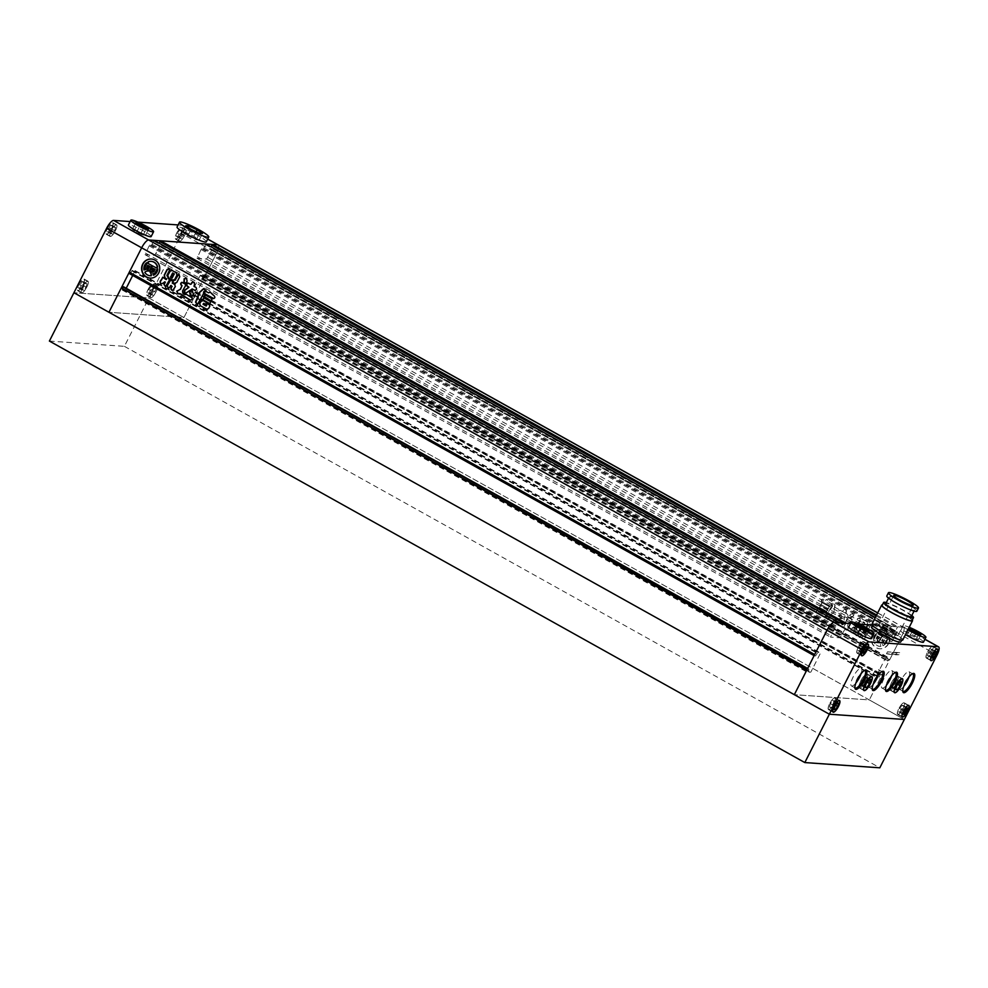 <?xml version="1.0" encoding="UTF-8"?>
<svg xmlns="http://www.w3.org/2000/svg" width="988" height="988" viewBox="0 0 988 988"><rect width="100%" height="100%" fill="white"/><g stroke="black" fill="none" stroke-linecap="round" stroke-linejoin="round"><path stroke-width="0.74" stroke-dasharray="4.94 3.71" d="M185.509 232.316L182.508 232.106L187.868 235.823L196.217 239.763L199.218 239.973L193.858 236.256L185.509 232.316L188.078 227.252M134.788 229.512L132.454 229.34L136.616 232.242L143.112 235.292L145.446 235.453L134.788 229.512L137.517 224.14M112.348 233.86L111.027 233.773L111.99 230.5L114.287 227.326L115.621 227.413L114.657 230.686L112.348 233.86L107.21 231.649L110.483 225.202L111.817 225.289L108.544 231.735M107.494 228.327A6.373 1.853 -60.8 0 1 112.62 222.893A6.373 1.853 -60.8 0 1 111.533 228.611A6.373 1.853 -60.8 0 1 106.408 234.033A6.373 1.853 -60.8 0 1 107.494 228.327M111.027 233.773L107.21 231.649M111.99 230.5L108.186 228.376M114.287 227.326L110.483 225.202M115.621 227.413L111.817 225.289M114.657 230.686L110.841 228.561M115.337 230.735A6.373 1.853 -60.8 0 1 110.211 236.157A6.373 1.853 -60.8 0 1 111.298 230.451A6.373 1.853 -60.8 0 1 116.436 225.017A6.373 1.853 -60.8 0 1 115.337 230.735M87.006 283.815L86.042 287.088L83.733 290.262L82.412 290.176L83.375 286.903L85.672 283.729L87.006 283.815L83.202 281.691L79.929 288.138L78.595 288.051L81.868 281.605L83.202 281.691M78.879 284.729A6.373 1.853 -60.8 0 1 84.005 279.308A6.373 1.853 -60.8 0 1 82.918 285.013A6.373 1.853 -60.8 0 1 77.793 290.447A6.373 1.853 -60.8 0 1 78.879 284.729M86.042 287.088L82.226 284.964M83.733 290.262L79.929 288.138M82.412 290.176L78.595 288.051M83.375 286.903L79.571 284.779M85.672 283.729L81.868 281.605M86.722 287.138A6.373 1.853 -60.8 0 1 81.596 292.572A6.373 1.853 -60.8 0 1 82.683 286.853A6.373 1.853 -60.8 0 1 87.808 281.432A6.373 1.853 -60.8 0 1 86.722 287.138M154.894 288.582L156.228 288.669L152.955 295.116L151.621 295.029L154.894 288.582L151.09 286.458L152.424 286.545L149.151 292.991L147.817 292.905L148.78 289.632L151.09 286.458M148.101 289.583A6.373 1.853 -60.8 0 1 153.226 284.149A6.373 1.853 -60.8 0 1 152.14 289.867A6.373 1.853 -60.8 0 1 147.014 295.288A6.373 1.853 -60.8 0 1 148.101 289.583M156.228 288.669L152.424 286.545M155.252 291.942L151.448 289.817M152.955 295.116L149.151 292.991M151.621 295.029L147.817 292.905M152.597 291.756L148.78 289.632M155.943 291.991A6.373 1.853 -60.8 0 1 150.818 297.413A6.373 1.853 -60.8 0 1 151.905 291.707A6.373 1.853 -60.8 0 1 157.03 286.273A6.373 1.853 -60.8 0 1 155.943 291.991M180.236 238.614L183.509 232.18L184.842 232.266L181.57 238.713L176.432 236.49L177.395 233.23L179.705 230.056L181.039 230.142L177.766 236.589L176.432 236.49M176.716 233.18A6.373 1.853 -60.8 0 1 181.841 227.746A6.373 1.853 -60.8 0 1 180.755 233.464A6.373 1.853 -60.8 0 1 175.629 238.886A6.373 1.853 -60.8 0 1 176.716 233.18M181.212 235.354L177.395 233.23M183.509 232.18L179.705 230.056M184.842 232.266L181.039 230.142M183.867 235.539L180.063 233.415M181.57 238.713L177.766 236.589M184.558 235.589A6.373 1.853 -60.8 0 1 179.433 241.01A6.373 1.853 -60.8 0 1 180.52 235.305A6.373 1.853 -60.8 0 1 185.645 229.871A6.373 1.853 -60.8 0 1 184.558 235.589M143.112 235.292L146.385 228.846M136.616 232.242L139.888 225.795M145.446 235.453L148.719 229.006M141.284 232.563L143.791 227.623M132.454 229.34L135.727 222.893M151.152 236.564A12.758 1.643 26.9 0 0 137.937 228.055A12.758 1.643 26.9 0 0 128.391 225.017M196.217 239.763L199.49 233.316M187.868 235.823L191.141 229.389M199.218 239.973L202.491 233.526M193.858 236.256L196.155 231.735M182.508 232.106L185.781 225.659M206.307 241.85A16.401 2.112 26.9 0 0 189.326 230.92A16.401 2.112 26.9 0 0 177.062 227.005M151.819 291.695A6.657 1.927 -60.8 0 1 157.166 286.038A6.657 1.927 -60.8 0 1 156.03 291.991A6.657 1.927 -60.8 0 1 150.682 297.66A6.657 1.927 -60.8 0 1 151.819 291.695M82.597 286.853A6.657 1.927 -60.8 0 1 87.944 281.185A6.657 1.927 -60.8 0 1 86.808 287.15A6.657 1.927 -60.8 0 1 81.461 292.806A6.657 1.927 -60.8 0 1 82.597 286.853M111.212 230.439A6.657 1.927 -60.8 0 1 116.559 224.782A6.657 1.927 -60.8 0 1 115.423 230.735A6.657 1.927 -60.8 0 1 110.076 236.404A6.657 1.927 -60.8 0 1 111.212 230.439M180.434 235.292A6.657 1.927 -60.8 0 1 185.781 229.636A6.657 1.927 -60.8 0 1 184.645 235.589A6.657 1.927 -60.8 0 1 179.297 241.257A6.657 1.927 -60.8 0 1 180.434 235.292M204.306 277.406L202.071 278.579L203.405 275.343L200.132 275.603L190.647 294.301L193.401 294.992L195.389 291.793L196.427 291.868L196.291 293.189L183.941 317.531L108.952 312.27L183.941 317.531L216.644 253.064A9.114 2.643 119.2 0 0 218.2 244.913A9.114 2.643 -60.8 0 1 216.644 253.064L204.306 277.406L889.669 659.799L902.019 635.469A9.114 2.643 119.2 0 0 903.575 627.306A9.114 2.643 119.2 0 0 903.217 627.207L897.857 626.824L897.153 627.615L895.363 631.653L897.166 631.789L897.018 632.616L891.942 641.434L882.408 640.755L886.397 631.863L888.83 631.196L891.312 626.38L872.132 625.021L903.217 627.207A9.114 2.643 -60.8 0 1 903.575 627.306A9.114 2.643 -60.8 0 1 902.019 635.469L869.317 699.924L881.654 675.594L881.79 674.261L880.753 674.199L878.777 677.398L876.023 676.694L885.507 658.008L888.768 657.736L887.459 660.984L889.669 659.799M207.69 239.133L182.817 225.264A9.114 2.643 -60.8 0 1 183.175 225.363A9.114 2.643 -60.8 0 1 181.619 233.526L937.044 655.007M148.015 289.57A6.657 1.927 -60.8 0 1 153.362 283.914A6.657 1.927 -60.8 0 1 152.226 289.867A6.657 1.927 -60.8 0 1 146.879 295.536A6.657 1.927 -60.8 0 1 148.015 289.57M78.793 284.729A6.657 1.927 -60.8 0 1 84.141 279.061A6.657 1.927 -60.8 0 1 83.004 285.013A6.657 1.927 -60.8 0 1 77.657 290.682A6.657 1.927 -60.8 0 1 78.793 284.729M107.408 228.314A6.657 1.927 -60.8 0 1 112.756 222.658A6.657 1.927 -60.8 0 1 111.619 228.611A6.657 1.927 -60.8 0 1 106.272 234.28A6.657 1.927 -60.8 0 1 107.408 228.314M176.63 233.168A6.657 1.927 -60.8 0 1 181.977 227.512A6.657 1.927 -60.8 0 1 180.841 233.464A6.657 1.927 -60.8 0 1 175.494 239.133A6.657 1.927 -60.8 0 1 176.63 233.168M182.817 225.264L178.112 224.931M137.925 222.115L130.144 221.571M49.4 341.07L124.389 346.331L148.916 297.981L904.341 719.474L869.317 699.924L794.327 694.675L869.317 699.924L148.916 297.981L73.927 292.732L148.916 297.981L181.619 233.526M124.389 346.331L879.814 767.812M150.151 278.11A9.571 9.077 -86 0 0 158.957 273.034A9.571 9.077 -86 0 0 151.485 259.029M888.57 643.67A9.571 9.077 94 0 1 879.9 648.758A9.571 9.077 94 0 1 872.577 634.753A9.571 9.077 94 0 1 881.234 629.665A9.571 9.077 94 0 1 888.57 643.67M888.274 643.657A9.571 9.077 94 0 1 879.616 648.733A9.571 9.077 94 0 1 872.28 634.728A9.571 9.077 94 0 1 880.95 629.652A9.571 9.077 94 0 1 888.274 643.657M881.901 636.408L885.878 638.483L881.901 636.408L879.197 641.743A3.952 3.754 94 0 0 883.087 641.385A1.124 1.062 94 0 0 883.395 641.002L882.655 640.15A1.136 1.074 94 0 1 881.518 640.743L882.469 638.853L884.458 639.965L883.433 641.965A0.766 0.716 94 0 1 883.087 642.299A5.471 5.187 94 0 1 879.567 642.608A4.347 4.125 94 0 1 880.604 646.387A7.2 6.83 94 0 1 874.417 642.929A4.347 4.125 94 0 1 877.986 641.731A5.471 5.187 94 0 1 876.257 638.483A0.766 0.716 94 0 1 876.331 638.001L877.344 636L879.332 637.099L878.369 638.989A1.136 1.074 94 0 1 878.209 637.668L877.393 637.519A1.124 1.062 94 0 0 877.27 638.001A3.952 3.754 94 0 0 879.159 641.583L881.864 636.247L877.9 634.173L881.864 636.247M878.369 638.989L878.653 639.014A1.136 1.074 94 0 1 878.493 637.692M876.554 633.419A7.2 6.83 94 0 0 873.861 640.582L873.565 640.557A7.2 6.83 94 0 1 876.27 633.407L876.554 633.419A3.026 2.865 94 0 1 876.22 634.642L874.948 637.149A2.643 2.507 94 0 0 875.319 640.175L875.035 640.162A2.643 2.507 94 0 1 874.664 637.124L874.948 637.149M826.758 611.411L827.796 609.374L819.991 605.286L820.806 605.483L819.781 607.509L826.758 611.411M828.759 601.964L831.563 603.841L829.093 602.458L826.808 599.444L825.412 600.408L826.511 599.432L829.056 601.976M822.053 601.544L821.757 601.519C820.867 600.025 821.263 599.247 822.955 599.185L825.412 600.408L823.239 599.197C821.547 599.271 821.152 600.049 822.053 601.544L830.377 606.187C832.057 606.126 832.452 605.348 831.563 603.841M831.279 603.829C832.168 605.323 831.773 606.101 830.081 606.175L821.757 601.519M860.301 628.343L857.214 634.765L860.412 629.06L858.794 627.504L857.831 624.231L860.449 619.081L859.585 618.043L857.893 618.5L860.252 618.414M855.312 626.861L854.731 624.157L857.609 618.476L859.301 618.031L857.609 618.476L855.015 624.181L855.596 626.886L857.374 627.874L857.028 628.603L857.374 627.874L855.596 626.886M852.57 627.825L854.299 627.219L856.744 628.578L857.09 627.849L857.028 628.603L854.583 627.232L852.57 627.825L850.841 631.246C851.113 633.012 852.027 633.53 853.583 632.777L854.608 630.764L855.954 631.591L855.028 633.407L856.51 635.766L857.498 634.79M853.583 626.849L854.583 627.232L853.583 626.849M852.274 627.812L850.545 631.221C850.829 632.999 851.742 633.506 853.286 632.752L854.781 630.468L855.954 631.591M865.5 628.442L867.822 623.873L867.143 621.687L862.104 619.056L862.907 619.328L860.758 619.933L858.449 624.502L859.177 626.676L863.413 629.047L865.5 628.442L867.822 623.873M865.216 628.43L863.117 629.023L863.907 629.282L859.177 626.676M831.069 607.534L832.39 605.928L832.217 603.186L834.823 604.854L833.946 611.942L831.488 614.067L834.23 611.955L835.107 604.878L832.217 603.186L832.674 605.94L826.104 617.339L828.055 619.772L831.488 614.067L827.771 619.748L826.104 617.339M852.891 613.746L853.793 615.82L850.063 617.883C848.951 615.536 849.89 614.166 852.891 613.746L852.274 613.634L852.891 613.746M850.063 617.883L851.52 617.698L850.063 617.883M841.764 618.216L841.134 614.462L838.973 613.264C837.861 611.411 838.343 610.448 840.43 610.374L842.356 611.449L843.456 609.966C845.246 608.917 846.247 609.473 846.444 611.634L845.864 613.425L847.729 614.474C848.84 616.327 848.359 617.29 846.271 617.352L844.518 616.697L844.468 622.045L842.566 624.12L841.109 618.982L841.764 618.216L841.134 614.462M845.79 612.918L847.445 614.45C848.556 616.302 848.075 617.265 845.975 617.327L844.221 616.673L845.024 616.66L844.221 616.673L844.172 622.032L842.282 624.095L841.109 618.982M847.012 617.611L845.975 617.327L847.012 617.611M845.506 612.893L846.16 611.609C845.963 609.448 844.962 608.892 843.159 609.942L844.431 609.263L842.356 611.449L840.146 610.362C838.059 610.423 837.565 611.387 838.689 613.239L838.973 613.264M840.343 618.414L840.084 615.586C836.243 615.808 834.848 617.364 835.91 620.279L835.613 620.254C834.551 617.339 835.947 615.783 839.8 615.573L840.343 618.414L835.613 620.254L840.047 618.389M866.711 633.518L863.006 631.987L863.685 631.283L863.302 632.011L866.711 633.518L865.476 636.037C865.266 638.026 864.265 639.014 862.45 638.977L862.055 634.58L862.746 639.001C864.549 639.026 865.55 638.05 865.76 636.062L867.007 633.53L865.08 632.999L867.007 633.53M863.598 639.199L862.45 638.977L863.598 639.199M863.685 631.283L863.006 631.987L863.401 631.258L865.315 632.197L863.685 631.283M867.785 631.196L865.315 632.197L866.217 632.493L865.031 632.172L867.489 631.171L870.329 625.577L867.489 631.171M870.329 625.577L870.119 623.786L870.626 625.602M865.797 628.911L868.946 623.28L866.093 628.924L862.919 629.801L864.08 630.183L860.993 629.356L866.093 628.924M860.363 636.544L859.375 637.445L857.782 635.111L861.326 629.047L858.066 635.123L859.659 637.47L861.82 634.247L862.339 634.605L861.536 634.222L860.647 636.568M847.42 618.673L848.482 617.685L851.582 619.278L848.778 617.71L847.42 618.673L845.172 623.786L842.517 624.885L840.43 622.638L837.145 621.082L840.43 622.638M837.145 621.082L836.058 621.168L837.145 621.082L834.243 619.39L833.699 622.514L843.468 627.219L841.677 627.108L833.699 622.514M833.415 622.489L833.872 619.34L834.465 619.661M848.099 629.208L847.679 625.046L848.099 629.208L846.321 630.122L843.974 627.121L841.677 627.108L843.468 627.219M847.679 625.046L849.742 621.662L847.395 625.021M851.298 619.254C852.434 621.02 851.977 621.909 849.952 621.921L850.236 621.934C852.274 621.934 852.718 621.044 851.582 619.278M851.063 622.242L849.952 621.921L851.063 622.242M829.241 606.57L821.72 602.495L821.226 604.705L828.203 608.596L829.241 606.57L821.967 602.655L821.226 604.705M828.944 606.546L828.45 608.756L820.942 604.681M823.584 616.969L825.622 616.154L826.771 613.869L826.289 611.658L819.818 608.04L817.78 608.855L816.619 611.14L817.125 613.363L823.584 616.969M817.78 608.855L819.114 607.805L826.289 611.658M203.787 277.369L889.151 659.762M203.133 278.653L888.496 661.046M203.405 275.343L888.743 657.736L203.405 275.343M190.561 294.795L875.948 677.2L190.561 294.795M196.427 291.868L881.79 674.261M195.772 293.152L881.135 675.557M196.291 293.189L881.654 675.594M807.431 668.851L807.196 670.37M814.124 655.637L815.582 655.946L817.57 652.747L820.324 653.439L810.839 672.124L807.579 672.396L808.9 669.16L807.851 669.086M123.549 286.779L122.203 290.003L125.056 290.2L126.217 288.261M132.713 275.442L135.047 270.551L132.194 270.342L130.218 273.54L129.181 273.466M129.737 272.379L815.199 654.575L814.544 655.871M154.054 240.368L151.547 245.16L149.114 245.827L145.125 254.719L154.659 255.398L159.735 246.568L159.883 245.753L158.08 245.617L159.08 243.159M843.53 623.02L845.246 623.971L843.456 628.01L845.259 628.158L845.098 628.973L840.022 637.791L830.5 637.112L834.49 628.232L837.614 626.775L839.38 622.736M858.325 624.058L850.545 623.514L858.325 624.058M205.973 243.999L203.454 248.803L201.033 249.47L197.044 258.35L206.566 259.041L211.642 250.211L211.803 249.396L209.999 249.26L210.987 246.79M891.312 626.38L875.368 617.488L891.312 626.38M895.363 631.653L210.036 249.26L895.363 631.653M853.509 615.796L849.766 617.871C848.655 615.524 849.606 614.141 852.607 613.733L853.793 615.82M840.825 618.957L841.48 618.204M838.689 613.239L840.837 614.45M830.785 607.509L825.807 617.315M867.538 623.86L867.143 621.687M866.859 621.662L862.623 619.303L860.758 619.933M860.474 619.921L858.449 624.502M858.893 626.664L858.152 624.49M861.252 625.935L861.573 625.305L863.092 626.157L862.771 626.775L861.289 625.293L862.808 626.133L862.487 626.763L861.252 625.935M860.968 625.91L861.289 625.293L860.968 625.91M862.129 624.206L862.45 623.589L863.969 624.428L863.648 625.058L862.154 623.564L863.969 624.428L863.364 625.034L862.129 624.206M861.845 624.194L862.154 623.564L861.845 624.194M863.673 624.416L863.364 625.034L863.673 624.416M864.833 622.712L864.525 623.342L863.006 622.489L863.327 621.86L864.833 622.712L864.525 623.342L862.709 622.465L863.327 621.86L864.833 622.712M864.549 622.687L864.228 623.317L864.549 622.687M862.709 622.465L863.03 621.847L862.709 622.465M860.005 628.319L858.794 627.504M858.51 627.479L857.831 624.231M857.547 624.218L860.449 619.081M860.153 619.056L859.968 618.402M855.67 631.567L855.028 633.407M857.214 634.765L856.226 635.753L854.744 633.394M847.136 618.649L845.567 622.317M845.283 622.304L845.172 623.786M840.282 622.909L842.221 624.873L844.876 623.774M836.848 621.069L834.168 619.637M847.803 629.183L846.037 630.097L844.851 628.282M844.567 628.269L843.184 627.195M827.499 609.361L820.522 605.459L819.497 607.496L826.474 611.387L827.796 609.374M817.125 613.363L823.3 616.944L825.622 616.154M825.326 616.129L826.771 613.869M825.993 611.634L826.487 613.857M817.484 608.83L816.619 611.14M816.829 613.338L816.335 611.115M823.486 612.696L823.004 613.634L820.065 611.992L820.546 611.053L823.486 612.696L823.004 613.634L819.781 611.98L820.546 611.053L819.781 611.98L820.262 611.041L823.486 612.696M823.202 612.684L822.72 613.622L823.202 612.684M876.27 633.407A3.026 2.865 94 0 1 875.936 634.629L874.664 637.124M882.185 636.433L879.197 641.743M883.395 641.002L883.692 641.027A1.124 1.062 94 0 1 883.371 641.41A3.952 3.754 94 0 1 879.481 641.768M883.692 641.027L882.939 640.162A1.136 1.074 94 0 1 881.802 640.767L882.753 638.878L884.742 639.977L883.717 641.99A0.766 0.716 94 0 1 883.383 642.324A5.471 5.187 94 0 1 879.851 642.632A4.347 4.125 94 0 1 880.888 646.399A7.2 6.83 94 0 1 874.713 642.953A4.347 4.125 94 0 1 878.27 641.743A5.471 5.187 94 0 1 876.541 638.507A0.766 0.716 94 0 1 876.615 638.026L877.64 636.013L879.616 637.124L878.653 639.014M878.209 637.668L877.566 637.174M879.159 641.583L878.875 641.57A3.952 3.754 94 0 1 876.986 637.976A1.124 1.062 94 0 1 877.109 637.495M878.875 641.57L881.58 636.235M877.9 634.173A4.903 4.644 94 0 0 877.677 632.555L877.974 632.579A4.903 4.644 94 0 1 878.184 634.197M877.974 632.579A7.2 6.83 94 0 1 887.273 637.766L886.977 637.754A7.2 6.83 94 0 0 880.79 632.011L881.074 632.036M877.677 632.555A7.2 6.83 94 0 1 880.79 632.011M887.397 639.471A7.2 6.83 94 0 1 883.235 645.819L882.951 645.794A7.2 6.83 94 0 0 887.101 639.446L887.397 639.471A3.026 2.865 94 0 0 886.619 640.446L885.347 642.941A2.643 2.507 94 0 1 882.741 644.324A2.544 2.408 94 0 1 883.235 645.819M887.101 639.446A3.026 2.865 94 0 0 886.322 640.422L885.063 642.929A2.643 2.507 94 0 1 882.457 644.3L882.741 644.324M882.457 644.3A2.544 2.408 94 0 1 882.951 645.794M885.581 638.47A4.903 4.644 94 0 1 886.977 637.754M885.878 638.483A4.903 4.644 94 0 1 887.273 637.766M873.565 640.557A2.544 2.408 94 0 1 875.035 640.162M873.861 640.582A2.544 2.408 94 0 1 875.319 640.175M184.929 293.769L188.733 291.571M189.017 291.584L188.967 290.571M190.462 284.334L188.029 283.062M191.845 282.84C193.673 281.802 194.661 282.358 194.846 284.519L194.55 284.495M194.846 284.519L193.895 285.779M194.278 286.298L195.908 287.347M194.735 290.25C196.822 290.188 197.316 289.225 196.204 287.372M189.251 290.596L192.574 289.052M185.448 285.903L185.744 284.211L182.644 282.617M185.732 285.927L183.595 289.558M183.879 289.57L182.657 290.731M184.867 294.56L182.941 290.744M189.288 296.19L186.213 294.214M189.573 296.215L192.252 297.771M190.363 300.006C191.771 300.228 192.499 299.5 192.537 297.783L192.191 297.746M178.062 293.769L179.285 293.51M179.569 293.535L181.187 294.14M182.928 282.642L181.965 282.333M190.906 296.832C193.796 296.141 194.253 294.054 192.265 290.583M203.392 293.893L204.034 291.645L206.01 290.237M205.973 290.361L203.528 288.928M203.676 293.918L198.415 303.699M197.6 304.502L198.699 303.724M171.356 270.181L172.048 270.44M172.332 270.465L176.272 272.799M176.568 272.824L176.988 275.01M177.272 275.034L174.666 279.579M172.838 280.184L174.962 279.604M171.06 276.479L171.974 277.937M172.258 277.949L172.579 277.332M171.937 274.763L172.851 276.208M173.135 276.232L173.456 275.603M172.492 273.664L173.715 274.491M174.012 274.503L174.32 273.886M161.093 283.964L164.514 281.827M164.243 278.554L162.748 277.183M164.539 278.579L166.021 279.555M166.676 278.826L166.317 279.567M168.084 268.822L168.713 269.032M167.985 278.641L167.194 275.417L169.887 269.539L167.293 269.625M168.269 278.665L169.294 279.382M169.578 279.394L169.417 280.073M169.701 280.098L166.49 285.841M165.626 286.742L166.774 285.865M173.406 281.333L170.603 280.11M179.73 276.702L179.433 274.997L178.47 274.602M180.014 276.714L176.84 282.383M174.666 283.395L177.136 282.407M172.9 282.407L172.221 283.099M172.517 283.124L174.666 284.458M174.962 284.482L175.333 286.545M175.617 286.569L173.592 289.966M173.888 289.99L172.9 290.447M171.134 285.409L170.467 285.705M170.751 285.717L169.541 287.52M168.689 288.508L169.825 287.545M184.88 283.198C187.362 282.852 187.918 281.259 186.571 278.418L186.275 278.394M186.571 278.418L185.744 278.233M208.505 292.794L206.035 291.411M210.16 292.003L212.099 294.548M212.469 294.869L214.359 296.054M213.457 298.425C215.137 298.364 215.532 297.586 214.643 296.079M206.319 291.435L205.677 291.275M212.161 298.858L205.183 294.955M212.445 298.87L211.42 300.908M205.467 294.98L204.788 294.795M204.047 297.808L210.74 301.686M211.037 301.698L209.999 303.736M203.096 300.389L209.271 303.971M209.567 303.995L209.777 306.206M210.061 306.218L208.616 308.491M206.863 309.318L208.913 308.503M203.837 303.402L203.355 304.341L206.294 305.984L206.776 305.045M157.784 268.835A3.026 2.865 -86 0 0 157.006 269.81L155.449 272.28M153.214 273.688A2.643 2.507 -86 0 0 155.746 272.305M151.967 265.587L148.286 263.537M152.263 265.611L149.262 270.922M147.965 266.538L148.595 267.032M148.892 267.044A1.136 1.074 -86 0 0 149.052 268.366M148.027 265.377L147.014 267.39A0.766 0.716 -86 0 0 146.94 267.872A5.471 5.187 -86 0 0 148.669 271.107L148.385 271.083A4.347 4.125 -86 0 1 148.669 271.107M148.151 271.058A4.347 4.125 -86 0 0 145.1 272.317L144.816 272.293M145.1 272.317A7.2 6.83 -86 0 0 150.324 275.751M150.25 271.984A5.471 5.187 -86 0 0 151.127 272.157M153.152 268.242L152.201 270.119M153.338 269.526L153.967 270.02M151.152 271.515A3.952 3.754 -86 0 0 153.77 270.774A1.124 1.062 -86 0 0 154.091 270.391M152.584 265.797L156.265 267.847M151.325 261.388A7.2 6.83 -86 0 0 148.361 261.944L148.077 261.919M146.953 262.783A7.2 6.83 -86 0 0 144.248 269.946M148.583 263.561A4.903 4.644 -86 0 0 148.361 261.944M153.634 275.183A2.544 2.408 -86 0 0 153.14 273.688M907.96 629.776A12.758 1.643 -153.1 0 1 903.155 625.762A12.758 1.643 -153.1 0 1 909.232 627.269M923.459 642.138A12.758 1.643 26.9 0 0 916.123 636.655A12.758 1.643 26.9 0 0 900.71 630.603A12.758 1.643 26.9 0 0 905.502 634.605M871.54 638.507A12.758 1.643 26.9 0 0 864.204 633.012A12.758 1.643 26.9 0 0 848.791 626.96M871.502 627.133A16.401 2.112 -153.1 0 1 891.312 634.914A16.401 2.112 -153.1 0 1 900.747 641.965M931.61 652.401A6.373 1.853 119.2 0 0 932.697 646.683A6.373 1.853 119.2 0 0 927.571 652.117A6.373 1.853 119.2 0 0 926.485 657.823A6.373 1.853 119.2 0 0 931.61 652.401M896.363 683.301A7.743 2.248 119.2 0 0 897.684 676.372A7.743 2.248 119.2 0 0 891.46 682.967A7.743 2.248 119.2 0 0 890.139 689.896A7.743 2.248 119.2 0 0 896.363 683.301M902.995 708.804A6.373 1.853 119.2 0 0 904.082 703.098A6.373 1.853 119.2 0 0 898.957 708.52A6.373 1.853 119.2 0 0 897.87 714.225A6.373 1.853 119.2 0 0 902.995 708.804M833.773 703.95A6.373 1.853 119.2 0 0 834.872 698.244A6.373 1.853 119.2 0 0 829.735 703.666A6.373 1.853 119.2 0 0 828.648 709.384A6.373 1.853 119.2 0 0 833.773 703.95M862.388 647.548A6.373 1.853 119.2 0 0 863.487 641.842A6.373 1.853 119.2 0 0 858.35 647.264A6.373 1.853 119.2 0 0 857.263 652.982A6.373 1.853 119.2 0 0 862.388 647.548M865.797 681.164A7.743 2.248 119.2 0 0 867.118 674.224A7.743 2.248 119.2 0 0 860.894 680.818A7.743 2.248 119.2 0 0 859.572 687.759A7.743 2.248 119.2 0 0 865.797 681.164M891.707 630.603A10.93 1.408 -153.1 0 1 898.006 635.309A10.93 1.408 -153.1 0 1 884.791 630.122A10.93 1.408 -153.1 0 1 878.505 625.416A10.93 1.408 -153.1 0 1 891.707 630.603M916.852 611.239A16.858 2.174 26.9 0 0 907.157 603.989A16.858 2.174 26.9 0 0 886.792 595.986M911.307 616.524A14.301 1.84 26.9 0 0 903.081 610.374A14.301 1.84 26.9 0 0 885.791 603.582M906.354 603.927A14.301 1.84 26.9 0 0 889.064 597.135A14.301 1.84 26.9 0 0 897.289 603.298A14.301 1.84 26.9 0 0 914.579 610.078A14.301 1.84 26.9 0 0 906.354 603.927M912.035 620.538A16.771 2.161 26.9 0 0 902.39 613.326A16.771 2.161 26.9 0 0 882.123 605.372M911.825 615.524A16.771 2.161 26.9 0 0 903.859 610.423A16.771 2.161 26.9 0 0 886.31 602.581M902.785 639.965A17.315 2.235 26.9 0 0 892.831 632.518A17.315 2.235 26.9 0 0 871.91 624.305M912.282 620.044A17.315 2.235 26.9 0 0 902.563 613.338A17.315 2.235 26.9 0 0 882.383 604.878M892.547 632.493A16.401 2.112 26.9 0 0 872.725 624.712A16.401 2.112 26.9 0 0 882.161 631.764A16.401 2.112 26.9 0 0 901.982 639.557A16.401 2.112 26.9 0 0 892.547 632.493M912.406 673.779A10.028 2.902 119.2 0 0 911.899 673.878A10.028 2.902 119.2 0 0 904.835 682.424A10.028 2.902 119.2 0 0 902.587 690.55A10.028 2.902 119.2 0 0 902.773 691.032M895.103 672.569A10.028 2.902 119.2 0 0 894.597 672.655A10.028 2.902 119.2 0 0 887.533 681.201A10.028 2.902 119.2 0 0 885.285 689.34A10.028 2.902 119.2 0 0 885.47 689.822M881.827 671.63A10.028 2.902 119.2 0 0 881.321 671.729A10.028 2.902 119.2 0 0 874.269 680.275A10.028 2.902 119.2 0 0 872.021 688.414A10.028 2.902 119.2 0 0 872.206 688.895M864.525 670.42A10.028 2.902 119.2 0 0 864.018 670.519A10.028 2.902 119.2 0 0 856.966 679.065A10.028 2.902 119.2 0 0 854.719 687.203A10.028 2.902 119.2 0 0 854.904 687.685M861.067 673.717A10.028 2.902 119.2 0 0 861.215 668.407A10.028 2.902 119.2 0 0 853.15 676.941A10.028 2.902 119.2 0 0 851.446 685.919A10.028 2.902 119.2 0 0 855.892 683.004M878.369 674.928A10.028 2.902 119.2 0 0 878.517 669.617A10.028 2.902 119.2 0 0 870.465 678.151A10.028 2.902 119.2 0 0 868.748 687.129A10.028 2.902 119.2 0 0 873.194 684.215M891.645 675.866A10.028 2.902 119.2 0 0 891.781 670.556A10.028 2.902 119.2 0 0 883.729 679.077A10.028 2.902 119.2 0 0 882.012 688.056A10.028 2.902 119.2 0 0 886.458 685.153M908.948 677.076A10.028 2.902 119.2 0 0 909.084 671.766A10.028 2.902 119.2 0 0 901.031 680.3A10.028 2.902 119.2 0 0 899.315 689.266A10.028 2.902 119.2 0 0 903.761 686.364M896.449 683.313A8.015 2.322 -60.8 0 1 890.015 690.13A8.015 2.322 -60.8 0 1 891.374 682.955A8.015 2.322 -60.8 0 1 897.82 676.138A8.015 2.322 -60.8 0 1 896.449 683.313M865.883 681.164A8.015 2.322 -60.8 0 1 859.437 687.994A8.015 2.322 -60.8 0 1 860.807 680.818A8.015 2.322 -60.8 0 1 867.254 673.989A8.015 2.322 -60.8 0 1 865.883 681.164M862.475 647.548A6.657 1.927 -60.8 0 1 857.139 653.216A6.657 1.927 -60.8 0 1 858.263 647.264A6.657 1.927 -60.8 0 1 863.611 641.595A6.657 1.927 -60.8 0 1 862.475 647.548M931.696 652.401A6.657 1.927 -60.8 0 1 926.349 658.07A6.657 1.927 -60.8 0 1 927.485 652.105A6.657 1.927 -60.8 0 1 932.833 646.448A6.657 1.927 -60.8 0 1 931.696 652.401M903.081 708.804A6.657 1.927 -60.8 0 1 897.734 714.472A6.657 1.927 -60.8 0 1 898.87 708.52A6.657 1.927 -60.8 0 1 904.218 702.851A6.657 1.927 -60.8 0 1 903.081 708.804M833.86 703.962A6.657 1.927 -60.8 0 1 828.512 709.619A6.657 1.927 -60.8 0 1 829.648 703.666A6.657 1.927 -60.8 0 1 834.996 697.997A6.657 1.927 -60.8 0 1 833.86 703.962M893.547 638.038L888.792 634.741L890.917 630.554L895.671 633.851L893.547 638.038L890.88 637.853L893.016 633.666L885.581 630.171L883.457 634.37L890.88 637.853M895.671 633.851L893.016 633.666M885.581 630.171L880.827 626.874L878.703 631.06L883.457 634.37M880.827 626.874L883.494 627.059L881.37 631.246L878.703 631.06M888.792 634.741L881.37 631.246M883.494 627.059L890.917 630.554M865.006 681.103L862.129 685.079L860.474 684.956L861.684 680.88L864.562 676.904L866.217 677.015L865.006 681.103L867.094 682.263M862.129 685.079L865.241 686.808M866.217 677.015L870.786 679.571M864.562 676.904L869.131 679.448M861.684 680.88L866.254 683.424M860.474 684.956L865.043 687.512M861.709 647.498L859.399 650.672L858.078 650.586L861.338 644.139L862.672 644.225L861.709 647.498L864.278 648.931M859.399 650.672L862.808 652.574M862.672 644.225L867.242 646.782M861.338 644.139L865.908 646.683M859.041 647.313L863.611 649.857M858.078 650.586L862.648 653.13M829.463 706.988L830.426 703.715L832.723 700.541L834.057 700.628L833.094 703.901L830.785 707.075L829.463 706.988L834.033 709.532M830.426 703.715L834.996 706.272M830.785 707.075L834.193 708.976M833.094 703.901L835.663 705.346M834.057 700.628L838.627 703.184M832.723 700.541L837.293 703.086M899.648 708.569L901.945 705.395L903.279 705.481L900.006 711.928L898.672 711.842L899.648 708.569L904.218 711.113M901.945 705.395L906.515 707.939M898.672 711.842L903.242 714.386M900.006 711.928L903.415 713.83M902.303 708.754L904.885 710.187M903.279 705.481L907.849 708.038M896.795 679.164L895.585 683.251L892.707 687.216L891.04 687.105L892.25 683.017L895.128 679.052L901.365 681.708M895.585 683.251L897.66 684.412M895.128 679.052L899.698 681.596M892.25 683.017L896.82 685.561M891.04 687.105L895.61 689.649M892.707 687.216L895.82 688.957M931.894 649.079L928.621 655.526L927.287 655.439L930.56 648.993L936.463 651.635M930.918 652.352L933.499 653.784M930.56 648.993L935.13 651.537M928.263 652.166L932.833 654.711M927.287 655.439L931.857 657.983M928.621 655.526L932.03 657.428M866.785 630.789L864.339 635.63L866.661 635.79L862.499 632.9L856.003 629.838L853.669 629.677L864.339 635.63M860.289 627.738L857.831 632.567M869.119 630.949L866.661 635.79M864.191 629.566L862.499 632.9M857.905 626.083L856.003 629.838M856.127 624.836L853.669 629.677M909.825 629.714L907.91 633.481L905.588 633.32L909.75 636.21L916.247 639.261L918.581 639.421L907.91 633.481M916.098 633.209L914.406 636.531M908.034 628.479L905.588 633.32M912.208 631.369L909.75 636.21M918.704 634.432L916.247 639.261M921.026 634.592L918.581 639.421M887.483 651.808L886.495 653.747L899.043 654.624L900.031 652.685L887.483 651.808A91.118 11.757 26.9 0 0 892.312 652.525L896.721 652.833A91.118 11.757 26.9 0 0 900.031 652.685M886.495 653.747A91.118 11.757 26.9 0 0 891.337 654.451L895.745 654.76A91.118 11.757 26.9 0 0 899.043 654.624M876.171 615.907L897.153 627.615M876.64 614.993L897.857 626.824M877.665 612.955L924.904 639.298M202.083 278.579L887.459 660.984M202.157 278.085L887.533 660.478M203.306 275.825L888.669 658.23M200.552 275.133L885.915 657.539M200.132 275.603L885.507 658.008M190.647 294.301L876.023 676.694M193.401 294.992L878.777 677.398M193.821 294.523L879.197 676.916M194.969 292.263L880.333 674.668M195.389 291.793L880.753 674.199M808.9 669.16L807.628 668.444L808.888 669.16M123.438 287.249L808.814 669.654M122.302 289.509L807.665 671.902M122.228 290.003L807.591 672.408L122.203 290.003M125.056 290.2L810.419 672.606M125.476 289.731L810.839 672.124M134.948 271.033L820.324 653.439M135.023 270.539L820.398 652.945L135.047 270.551M132.194 270.342L817.57 652.747M131.787 270.811L817.15 653.216M130.638 273.071L816.002 655.464M130.218 273.54L815.582 655.946M153.881 241.158L839.244 623.552M152.238 244.382L837.614 626.775M151.547 245.16L836.91 627.565M149.818 245.049L835.181 627.442M149.114 245.827L834.49 628.232M145.434 253.076L830.809 635.482M145.199 254.731L830.562 637.137M154.659 255.398L840.022 637.791M156.055 253.83L841.418 636.223M159.735 246.568L845.098 628.973M845.259 628.158L159.883 245.753L845.222 628.146M158.117 245.629L843.493 628.022M158.241 244.802L843.604 627.195M205.788 244.802L891.164 627.195M204.158 248.013L889.521 630.418M203.454 248.803L888.83 631.196M201.725 248.68L887.101 631.085M201.033 249.47L886.397 631.863M197.353 256.719L882.716 639.113M197.106 258.374L882.482 640.767M206.566 259.041L891.942 641.434M207.962 257.46L893.337 639.866M211.642 250.211L897.018 632.616M211.765 249.384L897.129 631.789M210.148 248.445L895.523 630.838M891.337 654.451L892.312 652.525M896.721 652.833L895.745 654.76M110.211 236.157L106.408 234.033M81.596 292.572L77.793 290.447M150.818 297.413L147.014 295.288M179.433 241.01L175.629 238.886M207.727 239.059L183.175 225.363M185.781 229.636L181.977 227.512M116.559 224.782L112.756 222.658M87.944 281.185L84.141 279.061M157.166 286.038L153.362 283.914M150.682 297.66L146.879 295.536M81.461 292.806L77.657 290.682M110.076 236.404L106.272 234.28M179.297 241.257L175.494 239.133M185.645 229.871L181.841 227.746M157.03 286.273L153.226 284.149M87.808 281.432L84.005 279.308M116.436 225.017L112.62 222.893M877.715 612.881L924.941 639.224M202.071 278.579L887.434 660.972M145.125 254.719L830.5 637.112M158.08 245.617L843.456 628.01M197.044 258.35L882.408 640.755M211.803 249.396L897.166 631.789M903.155 625.762L900.71 630.603M932.697 646.683L936.785 648.968M897.684 676.372L901.735 678.633M904.082 703.098L908.17 705.37M834.872 698.244L838.96 700.529M863.487 641.842L867.575 644.114M867.118 674.224L871.169 676.484M898.006 635.309L913.208 605.335M888.545 598.16L889.064 597.135M872.404 625.355L872.725 624.712M902.587 690.55L902.859 691.699M885.285 689.34L885.557 690.489M872.021 688.414L872.28 689.55M854.719 687.203L854.978 688.34M851.446 685.919L855.25 688.043M868.748 687.129L872.552 689.254M882.012 688.056L885.828 690.18M899.315 689.266L903.131 691.39M890.015 690.13L894.585 692.687M859.437 687.994L864.006 690.538M857.139 653.216L861.697 655.76M926.349 658.07L930.918 660.614M897.734 714.472L902.303 717.016M828.512 709.619L833.082 712.163M834.996 697.997L839.565 700.554M904.218 702.851L908.787 705.407M932.833 646.448L937.402 648.993M863.611 641.595L868.18 644.151M867.254 673.989L871.824 676.533M897.82 676.138L902.39 678.682M909.084 671.766L912.9 673.89M891.781 670.556L895.585 672.68M878.517 669.617L882.321 671.741M861.215 668.407L865.019 670.531M864.018 670.519L865.142 670.148M881.321 671.729L882.445 671.358M894.597 672.655L895.708 672.285M911.899 673.878L913.011 673.495M901.649 640.187L901.982 639.557M914.061 611.103L914.579 610.078M878.505 625.416L893.708 595.443M859.572 687.759L863.611 690.007M857.263 652.982L861.363 655.254M828.648 709.384L832.748 711.656M897.87 714.225L901.958 716.51M890.139 689.896L894.189 692.156M926.485 657.823L930.573 660.108"/><path stroke-width="1.48" d="M139.888 225.795L146.385 228.846L148.719 229.006L138.061 223.066L135.727 222.893L139.888 225.795M143.791 227.623L144.557 226.116M137.517 224.14L138.061 223.066M130.848 220.188L128.391 225.017A12.758 1.643 26.9 0 0 141.605 233.514A12.758 1.643 26.9 0 0 151.152 236.564L153.597 231.723A12.758 1.643 26.9 0 0 140.382 223.226A12.758 1.643 26.9 0 0 130.848 220.188A12.758 1.643 26.9 0 0 144.05 228.685A12.758 1.643 26.9 0 0 153.597 231.723M191.141 229.389L199.49 233.316L202.491 233.526L197.131 229.809L188.782 225.869L185.781 225.659L191.141 229.389M196.155 231.735L197.131 229.809M188.078 227.252L188.782 225.869M179.507 222.177L177.062 227.005A16.401 2.112 26.9 0 0 194.043 237.935A16.401 2.112 26.9 0 0 206.307 241.85L208.764 237.009A16.401 2.112 26.9 0 0 191.783 226.079A16.401 2.112 26.9 0 0 179.507 222.177A16.401 2.112 26.9 0 0 196.489 233.106A16.401 2.112 26.9 0 0 208.764 237.009M210.987 246.79L212.482 244.431L217.854 244.802A9.114 2.643 -60.8 0 1 218.2 244.913A9.114 2.643 119.2 0 0 217.854 244.802L148.632 239.961A9.114 2.643 119.2 0 0 141.655 247.815L108.952 312.27L73.927 292.732L106.63 228.265A9.114 2.643 -60.8 0 1 113.608 220.41L148.632 239.961L154.054 240.368M178.112 224.931L137.925 222.115M130.144 221.571L113.608 220.41M804.825 762.563L879.814 767.812L904.341 719.474L829.352 714.213L73.927 292.732L49.4 341.07L804.825 762.563L862.055 649.758L827.03 630.208L814.68 654.538L129.317 272.145L141.655 247.815A9.114 2.643 -60.8 0 1 148.632 239.961L833.995 622.354A9.114 2.643 119.2 0 0 827.03 630.208A9.114 2.643 -60.8 0 1 833.995 622.354L850.545 623.514L845.938 623.193L845.246 623.971M142.68 264.092A9.571 9.077 -86 0 0 150.003 278.097A9.571 9.077 -86 0 0 158.673 273.021A9.571 9.077 -86 0 0 151.349 259.017A9.571 9.077 -86 0 0 142.68 264.092M151.485 259.029A9.571 9.077 -86 0 0 142.976 264.117A9.571 9.077 -86 0 0 150.151 278.11M152.115 270.119L152.201 270.119A1.136 1.074 -86 0 0 153.276 269.638M149.324 270.798A3.952 3.754 -86 0 1 147.669 267.365A1.124 1.062 -86 0 1 147.792 266.871L148.595 267.032A1.136 1.074 -86 0 0 148.768 268.353L149.719 266.464L147.743 265.352L146.718 267.365A0.766 0.716 -86 0 0 146.644 267.847A5.471 5.187 -86 0 0 148.385 271.083A4.347 4.125 -86 0 0 144.816 272.293A7.2 6.83 -86 0 0 150.991 275.738A4.347 4.125 -86 0 0 149.954 271.972A5.471 5.187 -86 0 0 153.486 271.663A0.766 0.716 -86 0 0 153.832 271.329L154.844 269.316L152.868 268.217L151.905 270.107A1.136 1.074 -86 0 0 153.041 269.514L153.795 270.366A1.124 1.062 -86 0 1 153.486 270.749A3.952 3.754 -86 0 1 149.596 271.107L152.3 265.772L156.265 267.847A4.903 4.644 -86 0 1 157.66 267.131L157.376 267.106A4.903 4.644 -86 0 0 155.981 267.822M157.5 268.81A7.2 6.83 -86 0 1 153.35 275.158L153.634 275.183A7.2 6.83 -86 0 0 157.784 268.835L157.5 268.81A3.026 2.865 -86 0 0 156.722 269.786L155.449 272.28A2.643 2.507 -86 0 1 152.856 273.664L153.14 273.688A2.643 2.507 -86 0 0 153.214 273.688M202.738 299.821L203.763 297.783L210.74 301.686L209.715 303.711L202.738 299.821L204.047 297.808M210.246 303.896L203.022 299.833M205.529 291.25L208.505 292.794M210.16 292.003L208.789 292.819L210.012 291.991L214.359 296.054C215.248 297.561 214.853 298.339 213.173 298.401L213.667 298.574M213.803 298.574L204.837 293.757C203.948 292.25 204.343 291.472 206.035 291.411M185.423 283.371L184.595 283.173C187.065 282.827 187.634 281.234 186.275 278.394L185.608 278.221M186.275 278.394L184.138 278.764L183.929 281.79L185.275 283.358M165.626 286.742L163.909 284.408L165.082 282.086L161.205 284.062M169.01 269.057L167.293 269.625L164.453 275.22L165.045 277.912L166.676 278.826L166.317 279.567L166.676 278.826L166.021 279.555L162.748 277.183L161.452 279.678C159.982 280.963 159.772 282.383 160.809 283.939L161.353 284.062M164.453 275.22L164.749 277.9L166.392 278.814L166.021 279.555M164.169 275.195L167.009 269.601L168.713 269.032L168.084 268.822M168.713 269.032L169.627 270.045L166.898 275.405L169.417 280.073L165.49 286.742L163.909 284.408M164.514 281.827L165.367 282.099L164.193 284.421M192.265 290.583L189.61 291.917L191.388 290.398M189.61 291.917L190.61 296.82C193.512 296.116 193.969 294.029 191.981 290.558M188.634 287.323L184.423 290.361L184.781 293.769L192.29 289.027L195.179 290.484M188.387 286.866L187.14 286.174C186.016 284.322 186.51 283.358 188.597 283.297L187.881 283.037M188.597 283.297L190.462 284.334M195.315 290.484L194.451 290.237C196.538 290.163 197.02 289.2 195.908 287.347L193.994 286.273L194.55 284.495C194.377 282.346 193.376 281.79 191.561 282.827L191.19 284.124L192.561 282.136M192.067 288.928L194.735 290.25M181.804 282.309L185.448 284.186L185.448 285.903L182.657 290.731C182.397 293.461 183.484 294.634 185.905 294.251L184.867 294.56M186.213 294.214L191.907 297.734M176.741 291.213L180.545 289.262L176.741 291.213L177.902 293.757L180.903 294.115L190.067 299.982C191.487 300.216 192.203 299.475 192.252 297.771M179.285 293.51L181.187 294.14L181.804 295.375M180.261 289.237L181.916 285.977L181.286 285.285C180.162 283.507 180.606 282.63 182.644 282.617M197.847 296.536L195.513 302.081L197.452 304.502L203.392 293.893L203.75 291.621L206.01 290.237L203.244 288.904L198.131 293.634L197.995 297.19M204.047 288.484L198.415 293.646L198.143 296.548M172.332 270.465L170.22 271.095L167.614 275.64L169.936 271.07L172.048 270.44L171.22 270.169M172.048 270.44L176.272 272.799L176.988 275.01L174.666 279.579L172.542 280.16L173.406 280.456M173.555 280.456L168.306 277.801L167.614 275.64M167.071 286.149L170.603 280.11L167.071 286.149L168.54 288.508L171.134 285.409M170.603 280.11L172.11 280.95L175.234 279.962L177.852 274.8L179.137 274.973L179.73 276.702L176.84 282.383L174.382 283.383L175.284 283.68M173.406 281.333L172.11 280.95M175.234 279.962L178.47 274.602M174.382 283.383L172.604 282.383L172.221 283.099L172.9 282.407L174.382 283.383M172.221 283.099L174.666 284.458L175.333 286.545L172.752 290.447M173.592 289.966C172.036 290.719 171.122 290.2 170.85 288.434L171.875 286.421L170.467 285.705M205.183 294.955L212.161 298.858L211.123 300.883L204.146 296.993L204.639 294.782M211.667 301.068L204.146 296.993M207.418 309.528L200.107 305.687L199.625 303.464L202.194 300.167M202.799 300.364L209.271 303.971L209.777 306.206L208.616 308.491L206.578 309.293L207.282 309.528M106.63 228.265L827.03 630.208L794.327 694.675L806.677 670.333L121.302 287.94L108.952 312.27L829.352 714.213L904.341 719.474L937.044 655.007A9.114 2.643 119.2 0 0 938.6 646.856A9.114 2.643 119.2 0 0 938.254 646.745L924.904 639.298M121.302 287.94L806.776 670.136M121.82 287.977L122.475 286.681L807.431 668.851M122.475 286.681L807.628 668.444L123.512 286.755M126.217 288.261L132.713 275.442M129.737 272.379L129.181 273.466L814.124 655.637M839.405 622.736L833.995 622.354L869.032 641.904L938.254 646.745M159.08 243.159L160.575 240.788L205.973 243.999M872.132 625.021L858.325 624.058L872.132 625.021M188.918 287.347L184.719 290.386L184.929 293.769M188.671 286.891L187.14 286.174M188.881 283.309C186.794 283.383 186.3 284.334 187.424 286.199M191.845 282.84L192.709 282.148M186.189 294.276L185.003 294.572M190.363 300.006L182.101 295.4M179.569 293.535L181.187 294.14L179.569 293.535M177.025 291.225L178.062 293.769M180.545 289.262L181.916 285.977M182.076 285.581L181.286 285.285M182.928 282.642C180.903 282.642 180.446 283.531 181.582 285.31M190.906 296.832L189.955 295.61M189.894 291.942L190.239 295.634M204.207 288.496L203.528 288.928M198.279 297.215L195.797 302.106L197.6 304.502M172.838 280.184L168.306 277.801M171.974 277.937L172.295 277.307L170.776 276.467L170.455 277.085L171.974 277.937L172.579 277.332L171.06 276.479L170.455 277.085M172.258 277.949L172.579 277.332L172.258 277.949M172.851 276.208L173.159 275.59L171.653 274.738L171.332 275.368L172.851 276.208L173.456 275.603L171.937 274.763L171.332 275.368M173.135 276.232L173.456 275.603L173.135 276.232M171.937 274.763L171.616 275.38L171.937 274.763M173.715 274.491L174.32 273.886L174.012 274.503L174.32 273.886L172.517 273.021L172.208 273.639L173.715 274.491L174.036 273.861L172.517 273.021L172.208 273.639M172.814 273.034L172.492 273.664L172.814 273.034M167.898 275.664L168.602 277.813M163.045 277.208L161.452 279.678M161.736 279.69C160.278 280.987 160.068 282.407 161.093 283.964M170.899 280.135L170.257 280.431M175.518 279.987L172.394 280.963M178.136 274.825L178.766 274.627M174.666 283.395L175.419 283.692M172.517 283.124L172.9 282.407L172.517 283.124M173.888 289.99C172.332 290.731 171.418 290.225 171.134 288.447L170.85 288.434M171.134 288.447L171.875 286.421M170.751 285.717L172.159 286.434M167.355 286.162L168.689 288.508M184.88 283.198L183.929 281.79M186.571 278.418L184.138 278.764M184.423 278.789L184.213 281.815M213.457 298.425L204.837 293.757M206.319 291.435C204.639 291.497 204.244 292.275 205.133 293.782M205.467 294.98L204.442 297.005M206.863 309.318L200.107 305.687M200.391 305.7L199.625 303.464M199.909 303.489L200.774 301.179M203.096 300.389L201.07 301.204M206.01 305.971L206.776 305.045L206.294 305.984L206.776 305.045L203.837 303.402L203.071 304.329L206.01 305.971L206.48 305.033L203.54 303.39L203.071 304.329M203.837 303.402L203.355 304.341L203.837 303.402M157.376 267.106A7.2 6.83 -86 0 0 148.077 261.919A4.903 4.644 -86 0 1 148.286 263.537L151.967 265.587L149.262 270.922A3.952 3.754 -86 0 1 147.373 267.34A1.124 1.062 -86 0 1 147.496 266.859M149.719 266.464L148.768 268.353M150.015 266.488L147.743 265.352M150.324 275.751A7.2 6.83 -86 0 0 151.288 275.763L150.991 275.738M151.288 275.763A4.347 4.125 -86 0 0 150.3 272.058M151.127 272.157A5.471 5.187 -86 0 0 153.782 271.688A0.766 0.716 -86 0 0 154.116 271.354L154.844 269.316M155.141 269.341L152.868 268.217M151.152 271.515A3.952 3.754 -86 0 1 149.88 271.132L149.596 271.107M149.88 271.132L152.535 265.908M157.66 267.131A7.2 6.83 -86 0 0 151.325 261.388M145.718 269.539A2.643 2.507 -86 0 1 145.347 266.513L146.619 264.006A3.026 2.865 -86 0 0 146.953 262.783L146.656 262.771A7.2 6.83 -86 0 0 143.964 269.922L144.248 269.946A2.544 2.408 -86 0 1 145.718 269.539L145.421 269.514A2.544 2.408 -86 0 0 143.964 269.922M145.347 266.513L145.063 266.488A2.643 2.507 -86 0 0 145.421 269.514M145.063 266.488L146.323 263.981A3.026 2.865 -86 0 0 146.656 262.771M153.35 275.158A2.544 2.408 -86 0 0 152.856 273.664M909.232 627.269A12.758 1.643 -153.1 0 1 918.568 631.814A12.758 1.643 -153.1 0 1 925.904 637.309A12.758 1.643 -153.1 0 1 910.491 631.258A12.758 1.643 -153.1 0 1 907.96 629.776M905.502 634.605A12.758 1.643 26.9 0 0 908.046 636.087A12.758 1.643 26.9 0 0 923.459 642.138L925.904 637.309M858.584 627.615A12.758 1.643 -153.1 0 1 851.248 622.131A12.758 1.643 -153.1 0 1 866.661 628.183A12.758 1.643 -153.1 0 1 873.997 633.666A12.758 1.643 -153.1 0 1 858.584 627.615M851.248 622.131L848.791 626.96A12.758 1.643 26.9 0 0 856.127 632.444A12.758 1.643 26.9 0 0 871.54 638.507L873.997 633.666M901.649 640.187L900.747 641.965A16.401 2.112 -153.1 0 1 880.938 634.185A16.401 2.112 -153.1 0 1 871.502 627.133L872.404 625.355M936.179 654.945A6.373 1.853 119.2 0 0 937.266 649.24A6.373 1.853 119.2 0 0 932.141 654.661A6.373 1.853 119.2 0 0 931.054 660.379A6.373 1.853 119.2 0 0 936.179 654.945M900.933 685.857A7.743 2.248 119.2 0 0 902.254 678.917A7.743 2.248 119.2 0 0 896.03 685.511A7.743 2.248 119.2 0 0 894.708 692.452A7.743 2.248 119.2 0 0 900.933 685.857M907.564 711.348A6.373 1.853 119.2 0 0 908.651 705.642A6.373 1.853 119.2 0 0 903.526 711.064A6.373 1.853 119.2 0 0 902.439 716.782A6.373 1.853 119.2 0 0 907.564 711.348M838.343 706.506A6.373 1.853 119.2 0 0 839.43 700.788A6.373 1.853 119.2 0 0 834.304 706.222A6.373 1.853 119.2 0 0 833.217 711.928A6.373 1.853 119.2 0 0 838.343 706.506M866.958 650.092A6.373 1.853 119.2 0 0 868.057 644.386A6.373 1.853 119.2 0 0 862.919 649.82A6.373 1.853 119.2 0 0 861.832 655.526A6.373 1.853 119.2 0 0 866.958 650.092M870.366 683.708A7.743 2.248 119.2 0 0 871.688 676.78A7.743 2.248 119.2 0 0 865.463 683.375A7.743 2.248 119.2 0 0 864.142 690.303A7.743 2.248 119.2 0 0 870.366 683.708M899.994 600.148A10.93 1.408 26.9 0 0 913.208 605.335A10.93 1.408 26.9 0 0 906.922 600.63A10.93 1.408 26.9 0 0 893.708 595.443A10.93 1.408 26.9 0 0 899.994 600.148M888.422 592.763L886.792 595.986A16.858 2.174 26.9 0 0 896.487 603.236A16.858 2.174 26.9 0 0 916.852 611.239L918.494 608.015A16.858 2.174 26.9 0 0 908.787 600.766A16.858 2.174 26.9 0 0 888.422 592.763A16.858 2.174 26.9 0 0 898.117 600.012A16.858 2.174 26.9 0 0 918.494 608.015M888.545 598.16L885.791 603.582A14.301 1.84 26.9 0 0 894.029 609.744A14.301 1.84 26.9 0 0 911.307 616.524L914.061 611.103M886.31 602.581A16.771 2.161 26.9 0 0 883.605 602.47L882.123 605.372A16.771 2.161 26.9 0 0 891.769 612.585A16.771 2.161 26.9 0 0 912.035 620.538L913.505 617.636A16.771 2.161 26.9 0 0 911.825 615.524M883.605 602.47A16.771 2.161 26.9 0 0 893.251 609.682A16.771 2.161 26.9 0 0 913.505 617.636M882.383 604.878A17.315 2.235 26.9 0 0 881.642 605.125L871.91 624.305A17.315 2.235 26.9 0 0 881.876 631.752A17.315 2.235 26.9 0 0 902.785 639.965L912.517 620.785A17.315 2.235 26.9 0 0 912.282 620.044M881.642 605.125A17.315 2.235 26.9 0 0 891.596 612.572A17.315 2.235 26.9 0 0 912.517 620.785M912.233 683.313A10.93 3.174 -60.8 0 1 902.859 691.699A10.93 3.174 -60.8 0 1 905.317 682.819A10.93 3.174 -60.8 0 1 913.011 673.495A10.93 3.174 -60.8 0 1 912.233 683.313M902.773 691.032A10.028 2.902 119.2 0 0 903.131 691.39A10.028 2.902 119.2 0 0 911.183 682.869A10.028 2.902 119.2 0 0 912.9 673.89A10.028 2.902 119.2 0 0 912.406 673.779M894.93 682.091A10.93 3.174 -60.8 0 1 885.557 690.489A10.93 3.174 -60.8 0 1 888.002 681.609A10.93 3.174 -60.8 0 1 895.708 672.285A10.93 3.174 -60.8 0 1 894.93 682.091M885.47 689.822A10.028 2.902 119.2 0 0 885.828 690.18A10.028 2.902 119.2 0 0 893.881 681.646A10.028 2.902 119.2 0 0 895.585 672.68A10.028 2.902 119.2 0 0 895.103 672.569M881.667 681.164A10.93 3.174 -60.8 0 1 872.28 689.55A10.93 3.174 -60.8 0 1 874.738 680.683A10.93 3.174 -60.8 0 1 882.445 671.358A10.93 3.174 -60.8 0 1 881.667 681.164M872.206 688.895A10.028 2.902 119.2 0 0 872.552 689.254A10.028 2.902 119.2 0 0 880.617 680.72A10.028 2.902 119.2 0 0 882.321 671.741A10.028 2.902 119.2 0 0 881.827 671.63M864.364 679.954A10.93 3.174 -60.8 0 1 854.978 688.34A10.93 3.174 -60.8 0 1 857.436 679.472A10.93 3.174 -60.8 0 1 865.142 670.148A10.93 3.174 -60.8 0 1 864.364 679.954M854.904 687.685A10.028 2.902 119.2 0 0 855.25 688.043A10.028 2.902 119.2 0 0 863.314 679.509A10.028 2.902 119.2 0 0 865.019 670.531A10.028 2.902 119.2 0 0 864.525 670.42M855.892 683.004A10.028 2.902 119.2 0 0 859.498 677.385A10.028 2.902 119.2 0 0 861.067 673.717M873.194 684.215A10.028 2.902 119.2 0 0 876.801 678.595A10.028 2.902 119.2 0 0 878.369 674.928M886.458 685.153A10.028 2.902 119.2 0 0 890.077 679.522A10.028 2.902 119.2 0 0 891.645 675.866M903.761 686.364A10.028 2.902 119.2 0 0 907.379 680.744A10.028 2.902 119.2 0 0 908.948 677.076M895.943 685.511A8.015 2.322 119.2 0 0 894.585 692.687A8.015 2.322 119.2 0 0 901.019 685.857A8.015 2.322 119.2 0 0 902.39 678.682A8.015 2.322 119.2 0 0 895.943 685.511M865.377 683.363A8.015 2.322 119.2 0 0 864.006 690.538A8.015 2.322 119.2 0 0 870.453 683.721A8.015 2.322 119.2 0 0 871.824 676.533A8.015 2.322 119.2 0 0 865.377 683.363M862.833 649.808A6.657 1.927 119.2 0 0 861.697 655.76A6.657 1.927 119.2 0 0 867.044 650.104A6.657 1.927 119.2 0 0 868.18 644.151A6.657 1.927 119.2 0 0 862.833 649.808M932.055 654.661A6.657 1.927 119.2 0 0 930.918 660.614A6.657 1.927 119.2 0 0 936.266 654.958A6.657 1.927 119.2 0 0 937.402 648.993A6.657 1.927 119.2 0 0 932.055 654.661M903.44 711.064A6.657 1.927 119.2 0 0 902.303 717.016A6.657 1.927 119.2 0 0 907.651 711.36A6.657 1.927 119.2 0 0 908.787 705.407A6.657 1.927 119.2 0 0 903.44 711.064M834.218 706.21A6.657 1.927 119.2 0 0 833.082 712.163A6.657 1.927 119.2 0 0 838.429 706.506A6.657 1.927 119.2 0 0 839.565 700.554A6.657 1.927 119.2 0 0 834.218 706.21M869.032 641.904A9.114 2.643 119.2 0 0 862.055 649.758M865.043 687.512L866.698 687.623L869.576 683.659L870.786 679.571L869.131 679.448L866.254 683.424L865.043 687.512M867.094 682.263L869.576 683.659M865.241 686.808L866.698 687.623M862.648 653.13L863.969 653.229L866.278 650.055L867.242 646.782L865.908 646.683L862.648 653.13M864.278 648.931L866.278 650.055M862.808 652.574L863.969 653.229M834.996 706.272L834.033 709.532L835.354 709.631L837.663 706.457L838.627 703.184L837.293 703.086L834.996 706.272M834.193 708.976L835.354 709.631M835.663 705.346L837.663 706.457M907.849 708.038L906.515 707.939L903.242 714.386L904.576 714.485L907.849 708.038M903.415 713.83L904.576 714.485M904.885 710.187L906.873 711.298M900.154 685.795L901.365 681.708L899.698 681.596L896.82 685.561L895.61 689.649L897.277 689.772L900.154 685.795L897.66 684.412M895.82 688.957L897.277 689.772M935.488 654.896L936.463 651.635L935.13 651.537L931.857 657.983L933.191 658.082L935.488 654.896L933.499 653.784M932.03 657.428L933.191 658.082M866.785 630.789L856.127 624.836L858.461 625.009L864.957 628.059L869.119 630.949L866.785 630.789M864.957 628.059L864.191 629.566M858.461 625.009L857.905 626.083M908.602 628.516L916.864 631.703L916.098 633.209M910.368 628.64L909.825 629.714M916.864 631.703L921.026 634.592L918.704 634.432L908.466 628.776M877.665 612.955L207.69 239.133M211.79 245.222L876.171 615.907M212.482 244.431L876.64 614.993M153.992 240.331L839.368 622.724L154.029 240.343M159.871 241.578L843.53 623.02M160.575 240.788L845.938 623.193M205.912 243.974L875.368 617.488L205.949 243.974M877.715 612.881L207.727 239.059M924.941 639.224L938.6 646.856"/></g></svg>
